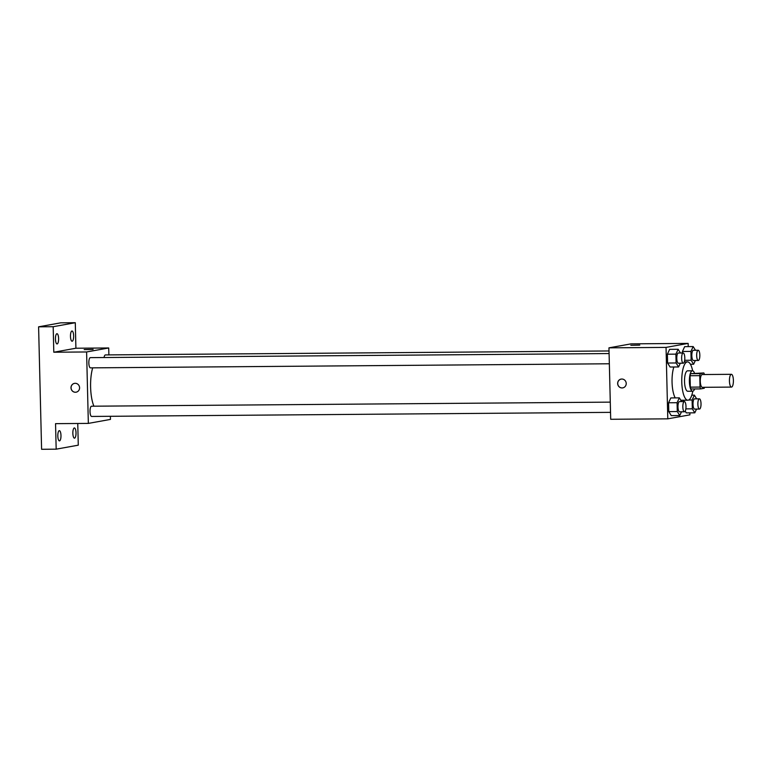 <?xml version="1.0" encoding="UTF-8"?>
<svg xmlns="http://www.w3.org/2000/svg" width="772" height="772" viewBox="0 0 772 772"><rect width="100%" height="100%" fill="white"/><g stroke="black" fill="none" stroke-linecap="round" stroke-linejoin="round"><path stroke-width="1.16" d="M731.576 387.081A6.388 1.978 -90.5 0 1 731.47 387.09A6.388 1.978 -90.5 0 1 729.443 380.712A6.388 1.978 -90.5 0 1 731.373 374.314A6.388 1.978 -90.5 0 1 733.4 380.509A6.388 1.978 -90.5 0 1 731.576 387.081M702.423 387.312A6.388 1.978 -90.5 0 1 702.317 387.322A6.388 1.978 -90.5 0 1 700.291 380.943A6.388 1.978 -90.5 0 1 702.221 374.545L731.373 374.314M703.852 372.953L700.31 373.6A9.563 2.963 -90.5 0 0 699.76 375.646L690.043 375.723A9.563 2.963 -90.5 0 1 690.593 373.667L703.852 372.953A9.563 2.963 -90.5 0 1 704.421 374.526M699.76 375.646L700.04 387.071A9.563 2.963 -90.5 0 0 700.687 388.905L704.228 388.268A9.563 2.963 -90.5 0 0 704.527 387.303M690.043 375.723L690.322 387.148L700.04 387.071M690.322 387.148A9.563 2.963 -90.5 0 0 690.969 388.982L700.687 388.905M694.472 373.03A10.219 3.165 89.5 0 0 692.465 370.782A10.219 3.165 89.5 0 0 689.396 381.58A10.219 3.165 89.5 0 0 692.629 391.23A10.219 3.165 89.5 0 0 694.597 388.953M687.939 391.25A10.219 3.165 -90.5 0 1 687.775 391.269A10.219 3.165 -90.5 0 1 684.532 381.619A10.219 3.165 -90.5 0 1 687.611 370.821L692.465 370.782M690.593 373.667L700.31 373.6M692.793 391.211A19.165 5.935 -90.5 0 1 688.161 400.176A19.165 5.935 -90.5 0 1 687.842 400.205A19.165 5.935 -90.5 0 1 681.753 381.088A19.165 5.935 -90.5 0 1 687.543 361.875A19.165 5.935 -90.5 0 1 692.638 370.801M675.22 397.898A19.165 5.935 -90.5 0 1 673.859 366.999M680.45 352.997L678.154 349.282L669.642 349.349L667.384 354.203L667.597 363.033L670.077 367.028L678.578 366.961L680.325 363.216M695.485 350.276L693.179 346.57L684.677 346.638L682.419 351.482L682.458 352.978L682.419 351.482L690.921 351.414L691.143 360.254L693.613 364.249L695.36 360.505M688.228 346.609L688.151 343.405L666.043 347.4L667.79 418.839L689.898 414.844L689.85 412.866M681.637 401.575L679.341 397.86L670.829 397.927L668.571 402.772L668.793 411.611L671.264 415.606L679.765 415.539L681.512 411.794M686.298 412.895L685.208 411.138L686.298 412.895L694.8 412.827L696.547 409.083M683.616 400.243L683.645 401.556L683.616 400.243M688.151 343.405L631.062 343.858L608.954 347.844L610.7 419.283L667.79 418.839M608.954 347.844L666.043 347.4M622.772 387.872A4.468 4.246 79.8 0 1 617.745 383.867A4.468 4.246 79.8 0 1 626.15 382.719A4.468 4.246 79.8 0 1 622.078 387.94A4.468 4.246 79.8 0 1 621.18 379.071M639.563 345.152L630.84 345.296L639.563 345.152M630.84 345.296L639.785 345.074M93.904 406.197A25.659 7.952 -90.5 0 1 92.688 367.848M90.536 367.858A5.114 1.583 -90.5 0 1 90.459 367.868A5.114 1.583 -90.5 0 1 88.828 362.763A5.114 1.583 -90.5 0 1 90.372 357.639L609.089 353.557M91.733 416.436A5.114 1.583 -90.5 0 1 91.646 416.446A5.114 1.583 -90.5 0 1 90.015 411.341A5.114 1.583 -90.5 0 1 91.559 406.217L610.276 402.135M104.056 357.532A5.114 1.583 -90.5 0 1 105.407 354.927L609.031 350.961M108.881 354.898L108.707 347.969L86.599 351.964L88.346 423.403L110.454 419.408L110.377 416.291M108.707 347.969L75.907 348.23L75.289 322.715L60.708 322.831L38.6 326.826L53.181 326.71L53.799 352.225L86.599 351.964M38.6 326.826L41.592 449.285L56.173 449.169L78.281 445.174L77.75 423.481M88.346 423.403L55.545 423.654L56.173 449.169M76.119 392.176A4.468 4.246 79.8 0 1 71.092 388.171A4.468 4.246 79.8 0 1 74.527 383.375A4.468 4.246 79.8 0 1 79.506 387.023A4.468 4.246 79.8 0 1 75.434 392.244A4.468 4.246 79.8 0 1 74.527 383.375M75.907 348.23L53.799 352.225M92.92 349.455L84.196 349.6L92.92 349.455M84.196 349.6L93.132 349.388M58.604 338.541A5.114 1.583 -90.5 0 1 57.07 343.936A5.114 1.583 -90.5 0 1 55.439 338.84A5.114 1.583 -90.5 0 1 56.983 333.716A5.114 1.583 -90.5 0 1 58.604 338.541M73.639 335.82A5.114 1.583 -90.5 0 1 72.105 341.224A5.114 1.583 -90.5 0 1 70.474 336.119A5.114 1.583 -90.5 0 1 72.018 330.995A5.114 1.583 -90.5 0 1 73.639 335.82M75.289 322.715L53.181 326.71M60.978 435.495A5.114 1.583 -90.5 0 1 59.434 440.889A5.114 1.583 -90.5 0 1 57.813 435.784A5.114 1.583 -90.5 0 1 59.357 430.66A5.114 1.583 -90.5 0 1 60.978 435.495M76.013 432.774A5.114 1.583 -90.5 0 1 74.469 438.168A5.114 1.583 -90.5 0 1 72.848 433.073A5.114 1.583 -90.5 0 1 74.392 427.949A5.114 1.583 -90.5 0 1 76.013 432.774M696.672 398.854L694.375 395.148L692.108 399.993L692.33 408.832L694.8 412.827M694.713 409.092A5.114 1.583 -90.5 0 1 694.626 409.092A5.114 1.583 -90.5 0 1 693.005 403.997A5.114 1.583 -90.5 0 1 694.549 398.873L699.403 398.834A5.114 1.583 -90.5 0 1 701.024 403.795A5.114 1.583 -90.5 0 1 699.567 409.054A5.114 1.583 -90.5 0 1 699.49 409.054A5.114 1.583 -90.5 0 1 697.859 403.959A5.114 1.583 -90.5 0 1 699.403 398.834M691.808 395.167L694.375 395.148M688.653 400.021L692.108 399.993M685.854 408.88L692.33 408.832M693.179 346.57L690.921 351.414M693.526 360.514A5.114 1.583 -90.5 0 1 693.439 360.514A5.114 1.583 -90.5 0 1 691.818 355.419A5.114 1.583 -90.5 0 1 693.362 350.295L698.216 350.256A5.114 1.583 -90.5 0 1 699.837 355.216A5.114 1.583 -90.5 0 1 698.38 360.476A5.114 1.583 -90.5 0 1 698.303 360.476A5.114 1.583 -90.5 0 1 696.672 355.381A5.114 1.583 -90.5 0 1 698.216 350.256M684.677 346.638L682.419 351.482M684.668 360.302L691.143 360.254M690.448 364.268L693.613 364.249M679.341 397.86L677.073 402.714L677.295 411.544L679.765 415.539M679.678 411.804A5.114 1.583 -90.5 0 1 679.592 411.814A5.114 1.583 -90.5 0 1 677.97 406.709A5.114 1.583 -90.5 0 1 679.514 401.594L684.368 401.556A5.114 1.583 -90.5 0 1 685.99 406.516A5.114 1.583 -90.5 0 1 684.532 411.765A5.114 1.583 -90.5 0 1 684.455 411.775A5.114 1.583 -90.5 0 1 682.824 406.67A5.114 1.583 -90.5 0 1 684.368 401.556M670.829 397.927L668.571 402.772L677.073 402.714M668.571 402.772L668.793 411.611L677.295 411.544M668.793 411.611L671.264 415.606M678.154 349.282L675.886 354.136L676.108 362.965L678.578 366.961M678.491 363.226A5.114 1.583 -90.5 0 1 678.405 363.236A5.114 1.583 -90.5 0 1 676.783 358.131A5.114 1.583 -90.5 0 1 678.327 353.016L683.181 352.978A5.114 1.583 -90.5 0 1 684.803 357.938A5.114 1.583 -90.5 0 1 683.345 363.187A5.114 1.583 -90.5 0 1 683.268 363.197A5.114 1.583 -90.5 0 1 681.637 358.092A5.114 1.583 -90.5 0 1 683.181 352.978M669.642 349.349L667.384 354.203L675.886 354.136M667.384 354.203L667.597 363.033L676.108 362.965M667.597 363.033L670.077 367.028M731.47 387.09L702.317 387.322M687.775 391.269L692.629 391.23M680.827 400.263L687.842 400.205M684.301 361.904L687.543 361.875M90.459 367.868L609.34 363.776M91.646 416.446L610.527 412.354M694.626 409.092L699.49 409.054M693.439 360.514L698.303 360.476M679.592 411.814L684.455 411.775M678.405 363.236L683.268 363.197"/></g></svg>
